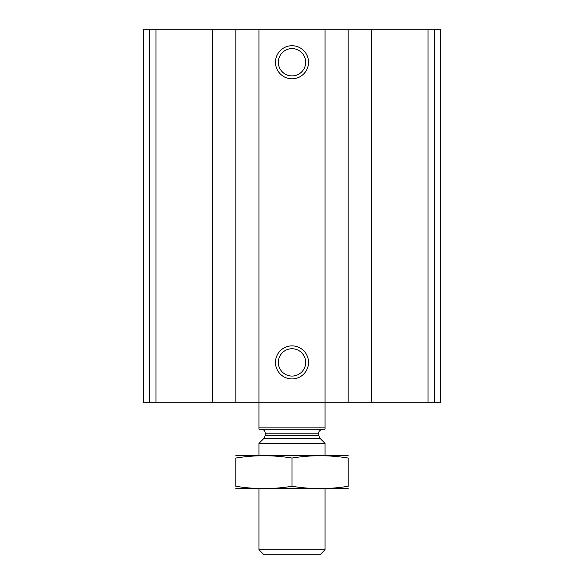 <?xml version="1.0" encoding="UTF-8"?>
<svg xmlns="http://www.w3.org/2000/svg" width="584" height="584" viewBox="0 0 584 584"><rect width="100%" height="100%" fill="white"/><g stroke="black" fill="none" stroke-linecap="round" stroke-linejoin="round"><path stroke-width="0.88" d="M371.241 402.741L143.248 402.741L143.248 29.2L143.248 402.741L143.248 29.2L440.752 29.2L440.752 402.741L371.241 402.741L371.241 29.2M143.248 402.741L143.248 29.2L143.248 402.741M292 45.727A16.527 16.527 0 0 1 306.315 70.518A16.527 16.527 0 0 1 277.685 70.518A16.527 16.527 0 0 1 292 45.727M292 345.881A16.527 16.527 0 0 1 306.315 370.672A16.527 16.527 0 0 1 277.685 370.672A16.527 16.527 0 0 1 292 345.881M292 348.743A13.666 13.666 0 0 1 303.833 369.241A13.666 13.666 0 0 1 280.167 369.241A13.666 13.666 0 0 1 292 348.743M292 48.589A13.666 13.666 0 0 1 303.833 69.087A13.666 13.666 0 0 1 280.167 69.087A13.666 13.666 0 0 1 292 48.589M325.054 427.86L258.946 427.86L258.946 429.182L325.054 429.182L325.054 29.2M258.946 427.86L258.946 29.2M325.054 549.726L258.946 549.726L264.012 554.8L319.988 554.8L325.054 549.726L325.054 488.684M258.946 455.629L258.946 443.38L325.054 443.38L325.054 455.629M258.946 549.726L258.946 488.684M261.26 429.182C263.669 429.423 264.99 430.744 265.224 433.153L265.224 435.452L264.063 438.263L258.946 443.38M235.805 488.596L348.195 488.596M348.195 486.268C348.195 489.334 348.195 489.334 348.195 486.268C329.464 489.334 310.732 489.334 292 486.268C273.268 489.334 254.536 489.334 235.805 486.268C235.805 489.334 235.805 489.334 235.805 486.268L235.805 458.046C235.805 454.987 235.805 454.987 235.805 458.046C254.536 454.98 273.268 454.98 292 458.046C310.732 454.98 329.464 454.98 348.195 458.046C348.195 454.987 348.195 454.987 348.195 458.046L348.195 486.268M292 486.268L292 458.046M235.805 455.717L348.195 455.717M149.643 402.741L149.643 29.2M434.357 402.741L434.357 29.2M428.05 402.741L428.05 29.2M348.152 402.741L348.152 29.2M235.848 402.741L235.848 29.2M212.758 402.741L212.758 29.2M155.95 402.741L155.95 29.2M264.063 438.263L319.937 438.263L325.054 443.38M265.224 435.452L318.776 435.452L319.937 438.263M265.224 433.153L318.776 433.153C319.09 433.072 317.528 430.948 322.74 429.182M318.776 435.452L318.776 433.153"/></g></svg>
